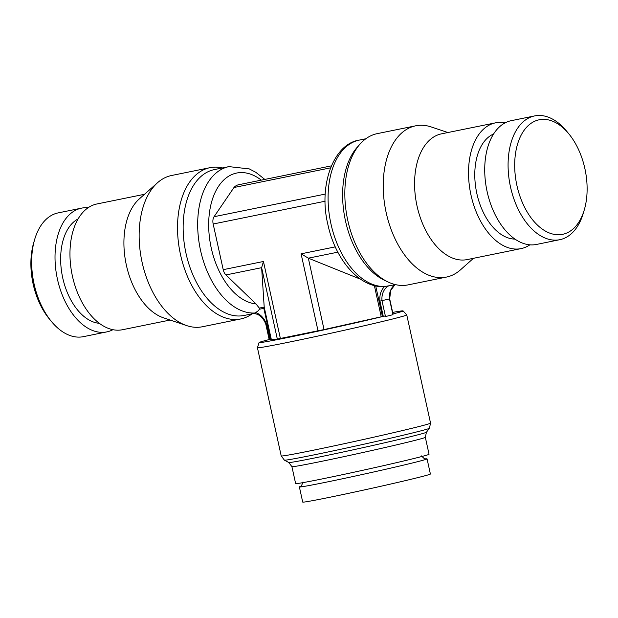 <?xml version="1.0" encoding="UTF-8"?>
<svg xmlns="http://www.w3.org/2000/svg" width="618" height="618" viewBox="0 0 618 618"><rect width="100%" height="100%" fill="white"/><g stroke="black" fill="none" stroke-linecap="round" stroke-linejoin="round"><path stroke-width="0.93" d="M394.871 284.774A15.944 12.769 -104 0 0 389.456 298.911L379.931 301.12L383.276 316.339L384.357 316.107A73.735 1.545 -12.4 0 1 304.859 333.983A73.735 1.545 -12.4 0 1 259.081 342.565L257.436 347.741A76.447 1.599 -12.4 0 0 257.436 347.756A76.447 1.599 -12.4 0 0 308.869 338A76.447 1.599 -12.4 0 0 392.098 319.127A76.447 1.599 -12.4 0 0 406.76 314.925A76.447 1.599 -12.4 0 0 406.752 314.91L403.09 310.9A73.735 1.545 -12.4 0 0 392.662 312.399M568.784 133.782L566.536 131.055A63.152 37.806 78.5 0 0 534.616 115.921A63.152 37.806 78.5 0 0 533.658 116.138A63.152 37.806 78.5 0 0 510.329 186.149A63.152 37.806 78.5 0 0 559.808 239.691A63.152 37.806 78.5 0 0 560.773 239.475A63.152 37.806 78.5 0 0 583.276 213.287L584.28 209.896A58.455 34.994 78.5 0 0 568.784 133.782A58.455 34.994 78.5 0 0 538.355 119.977A58.455 34.994 78.5 0 0 516.926 185.524A58.455 34.994 78.5 0 0 563.454 234.129A58.455 34.994 78.5 0 0 584.28 209.896M534.616 115.921L511.256 120.672A63.152 37.806 78.5 0 0 510.29 120.889A63.152 37.806 78.5 0 0 486.969 190.908A63.152 37.806 78.5 0 0 536.447 244.45L559.808 239.691M493.597 133.982A54.067 32.368 78.5 0 0 476.563 192.183A54.067 32.368 78.5 0 0 514.987 239.096M505.084 122.889A64.172 38.416 78.5 0 0 495.481 122.851L441.538 133.828A64.172 38.416 78.5 0 0 440.557 134.052A64.172 38.416 78.5 0 0 416.864 205.191A64.172 38.416 78.5 0 0 467.131 259.591L521.082 248.606A64.172 38.416 78.5 0 0 522.055 248.39A64.172 38.416 78.5 0 0 529.896 244.821M495.481 122.851A64.172 38.416 78.5 0 0 494.508 123.075A64.172 38.416 78.5 0 0 470.808 194.207A64.172 38.416 78.5 0 0 521.082 248.606M447.88 132.538L431.325 126.976A77.18 46.203 78.5 0 0 415.644 125.817A77.18 46.203 78.5 0 0 414.462 126.087A77.18 46.203 78.5 0 0 385.964 211.65A77.18 46.203 78.5 0 0 446.428 277.08A77.18 46.203 78.5 0 0 447.602 276.818A77.18 46.203 78.5 0 0 460.418 269.888L473.473 258.293M415.644 125.817L377.258 133.635A77.18 46.203 78.5 0 0 376.084 133.897A77.18 46.203 78.5 0 0 360.031 144.079A77.18 46.203 78.5 0 0 347.378 218.478A77.18 46.203 78.5 0 0 388.112 282.009A77.18 46.203 78.5 0 0 408.05 284.89L446.428 277.08M360.031 144.079L357.274 147.192A74.438 44.566 78.5 0 0 345.068 218.95A74.438 44.566 78.5 0 0 384.35 280.224L388.112 282.009M384.605 286.536L395.543 284.643M112.916 329.695A63.152 37.806 -101.5 0 1 107.71 331.688A63.152 37.806 -101.5 0 1 106.744 331.905L83.384 336.663A63.152 37.806 -101.5 0 1 51.464 321.53A63.152 37.806 -101.5 0 1 34.724 239.29A63.152 37.806 -101.5 0 1 57.227 213.102A63.152 37.806 -101.5 0 1 58.192 212.886L81.553 208.135A63.152 37.806 -101.5 0 1 88.104 207.756M51.464 321.53L49.216 318.795A58.455 34.994 -101.5 0 1 33.72 242.689L34.724 239.29M106.744 331.905A63.152 37.806 -101.5 0 1 57.265 278.37A63.152 37.806 -101.5 0 1 80.587 208.351A63.152 37.806 -101.5 0 1 81.553 208.135M99.359 323.322A54.067 32.368 -101.5 0 1 62.433 276.478A54.067 32.368 -101.5 0 1 78.107 218.919M252.152 313.828A77.18 46.203 -101.5 0 1 241.916 318.679A77.18 46.203 -101.5 0 1 240.742 318.95L202.356 326.76A77.18 46.203 -101.5 0 1 186.675 325.601L163.422 317.791A64.172 38.416 -101.5 0 1 126.026 263.531A64.172 38.416 -101.5 0 1 139.243 198.973L157.582 182.689A77.18 46.203 -101.5 0 1 170.398 175.767A77.18 46.203 -101.5 0 1 171.572 175.497L209.95 167.687A77.18 46.203 -101.5 0 1 222.457 167.941M170.12 320.039L122.518 329.726A64.172 38.416 -101.5 0 1 72.244 275.334A64.172 38.416 -101.5 0 1 95.944 204.195A64.172 38.416 -101.5 0 1 96.918 203.971L144.527 194.284M186.675 325.601A77.18 46.203 -101.5 0 1 141.684 260.34A77.18 46.203 -101.5 0 1 157.582 182.689M240.742 318.95A77.18 46.203 -101.5 0 1 180.271 253.519A77.18 46.203 -101.5 0 1 208.776 167.949A77.18 46.203 -101.5 0 1 209.95 167.687M254.237 313.403L244.11 315.466A74.438 44.566 -101.5 0 1 185.794 252.36A74.438 44.566 -101.5 0 1 213.28 169.834A74.438 44.566 -101.5 0 1 214.415 169.571L228.946 166.621A74.438 44.566 -101.5 0 0 227.818 166.875A74.438 44.566 -101.5 0 0 200.533 250.352A74.438 44.566 -101.5 0 0 255.203 312.978L258.61 310.499L259.243 309.27L259.297 308.096L256.006 303.94A66.605 39.876 -101.5 0 1 211.232 247.965A66.605 39.876 -101.5 0 1 219.684 184.674A66.605 39.876 -101.5 0 1 261.283 180.132M255.203 312.978L253.782 313.341L257.111 314.23C257.613 314.099 263.538 317.467 265.848 324.411L269.178 339.552M393.002 313.952A73.735 1.545 -12.4 0 0 403.09 310.9M392.932 313.844L392.747 314.693L392.932 313.844M388.544 285.925A15.944 12.769 -104 0 0 382.009 300.773L385.477 316.547L389.417 315.574L392.924 314.693L389.456 298.911M291.912 466.652L295.636 483.585A68.304 1.429 -12.4 0 0 341.592 474.871A68.304 1.429 -12.4 0 0 415.953 458.008A68.304 1.429 -12.4 0 0 429.054 454.253L425.331 437.32A68.304 1.429 -12.4 0 1 412.237 441.074A68.304 1.429 -12.4 0 1 318.927 461.885A68.304 1.429 -12.4 0 1 291.912 466.652L288.791 462.511A70.483 1.475 -12.4 0 0 316.632 457.559A70.483 1.475 -12.4 0 0 412.924 436.084A70.483 1.475 -12.4 0 0 426.428 432.245L429.425 428.266A74.26 1.553 -12.4 0 1 415.196 432.306A74.26 1.553 -12.4 0 1 313.743 454.933A74.26 1.553 -12.4 0 1 284.404 460.155L281.221 455.945A76.447 1.599 -12.4 0 0 311.449 450.607A76.447 1.599 -12.4 0 0 415.891 427.316A76.447 1.599 -12.4 0 0 430.545 423.114L406.76 314.925M300.425 486.443A65.361 1.367 -12.4 0 0 299.382 486.93A65.361 1.367 -12.4 0 0 325.23 482.372A65.361 1.367 -12.4 0 0 414.524 462.457A65.361 1.367 -12.4 0 0 427.053 458.865A65.361 1.367 -12.4 0 0 425.91 458.857M299.382 486.93L302.712 502.079A65.361 1.367 -12.4 0 0 346.69 493.743A65.361 1.367 -12.4 0 0 417.853 477.606A65.361 1.367 -12.4 0 0 430.391 474.014L427.053 458.865M256.037 312.708A17.505 14.021 76 0 1 266.451 324.218L266.08 324.365L266.451 324.218L269.796 339.436L277.327 339.081L324.041 329.579L383.276 316.339M259.081 342.565A73.735 1.545 -12.4 0 1 269.201 339.545L269.796 339.436M385.632 316.462L384.234 316.014M335.265 246.868L301.09 253.82L308.336 258.169L360.649 279.259M270.638 339.259L263.84 308.336L264.203 307.1L261.63 267.679L263.446 261.484L280.387 338.533M331.348 165.871L238.502 184.774A20.371 12.198 78.5 0 0 233.975 187.509L214.067 216.709A7.833 4.689 78.5 0 0 213.171 224.01L223.214 269.672A7.833 4.689 78.5 0 0 225.933 274.94L256.006 303.94M330.545 167.849L233.975 187.509M384.89 286.528C359.97 288.691 335.273 259.846 327.841 224.357C318.239 184.929 333.681 143.801 359.359 140.077A74.438 44.566 78.5 0 0 358.224 140.332A74.438 44.566 78.5 0 0 330.939 223.809A74.438 44.566 78.5 0 0 385.609 286.435M263.84 308.336L259.243 309.27M384.597 286.543A17.505 14.021 -104 0 0 379.931 301.12M382.426 316.509L375.69 285.871M374.361 285.562L381.229 316.771M337.837 252.167L308.336 258.169L324.041 329.579M301.09 253.82L318.031 330.869M259.297 308.096L264.203 307.1L271.248 339.151M225.933 274.94L261.63 267.679L277.327 339.081M263.446 261.484L223.214 269.672M325.114 201.229L213.171 224.01M325.238 194.083L214.067 216.709M426.428 432.245L425.331 437.32M421.685 455.868C424.952 460.217 425.864 458.394 426.026 458.857M394.91 284.767L390.731 290.406L389.672 298.826L393.063 314.23M300.317 486.497C300.719 487.27 301.615 485.763 303.005 481.963M288.791 462.511L284.404 460.155M430.545 423.114L429.425 428.266M281.221 455.945L257.436 347.756M264.813 179.413L255.86 172.345L249.317 168.915L228.946 166.621M365.848 138.756L359.359 140.077"/></g></svg>
